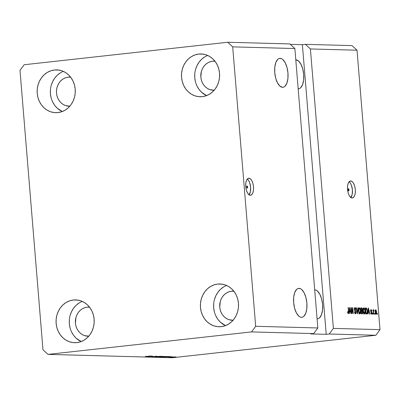 <?xml version="1.0" encoding="UTF-8"?>
<svg xmlns="http://www.w3.org/2000/svg" width="400" height="400" viewBox="0 0 400 400"><rect width="100%" height="100%" fill="white"/><g stroke="black" fill="none" stroke-linecap="round" stroke-linejoin="round"><path stroke-width="0.6" d="M247.06 185.99L247.635 187.07L247.235 188.12A1.07 0.48 -96.3 0 1 246.665 187.075A1.07 0.48 -96.3 0 1 247.03 185.99A1.07 0.48 -96.3 0 1 247.06 185.99A1.07 0.48 -96.3 0 1 247.63 187.035A1.07 0.48 -96.3 0 1 247.265 188.12A1.07 0.48 -96.3 0 1 247.235 188.12L246.66 187.04L247.06 185.99M248.925 178.205L250.465 178.895L251.88 180.775L252.945 183.56L253.51 186.83L253.485 190.08L252.87 192.825L251.76 194.635L250.325 195.245A8.56 3.86 -96.3 0 1 245.765 186.885A8.56 3.86 -96.3 0 1 248.685 178.215A8.56 3.86 -96.3 0 1 248.925 178.205A8.56 3.86 -96.3 0 1 253.485 186.565A8.56 3.86 -96.3 0 1 250.565 195.235A8.56 3.86 -96.3 0 1 250.325 195.245L248.785 194.555L247.375 192.675L246.305 189.89L245.74 186.62L245.77 183.37L246.385 180.625L247.49 178.815L248.925 178.205M348.445 188.72L349.015 189.8L348.62 190.85A1.07 0.48 -96.3 0 1 348.05 189.805A1.07 0.48 -96.3 0 1 348.415 188.725A1.07 0.48 -96.3 0 1 348.445 188.72A1.07 0.48 -96.3 0 1 349.015 189.765A1.07 0.48 -96.3 0 1 348.65 190.85A1.07 0.48 -96.3 0 1 348.62 190.85L348.045 189.775L348.445 188.72M350.72 180.95L352.26 181.635L353.67 183.52L354.74 186.305L355.305 189.575L355.275 192.825L354.66 195.565L353.55 197.38L352.12 197.985A8.56 3.86 -96.3 0 1 347.555 189.63A8.56 3.86 -96.3 0 1 350.48 180.96A8.56 3.86 -96.3 0 1 350.72 180.95A8.56 3.86 -96.3 0 1 355.28 189.31A8.56 3.86 -96.3 0 1 352.36 197.975A8.56 3.86 -96.3 0 1 352.12 197.985L350.58 197.3L349.165 195.42L348.095 192.63L347.535 189.365L347.56 186.11L348.175 183.37L349.285 181.555L350.72 180.95M280.165 58.345L279.355 58.435L281.475 58.655L282.78 59.515L285.18 62.71L287 67.45L287.96 73.005L287.91 78.535L286.865 83.195L284.98 86.275L283.81 87.065L282.545 87.31A14.555 6.56 -96.3 0 1 274.79 73.095A14.555 6.56 -96.3 0 1 279.755 58.36A14.555 6.56 -96.3 0 1 280.165 58.345A14.555 6.56 -96.3 0 1 287.92 72.555A14.555 6.56 -96.3 0 1 282.95 87.29A14.555 6.56 -96.3 0 1 282.545 87.31L279.925 86.14L277.525 82.94L275.705 78.205L274.75 72.65L274.795 67.12L275.84 62.46L277.725 59.38L278.895 58.585L280.165 58.345M299.075 288.36L298.265 288.45L300.385 288.675L301.69 289.53L304.095 292.73L305.91 297.465L306.87 303.02L306.82 308.55L305.775 313.21L303.89 316.29L302.72 317.085L301.455 317.325A14.555 6.56 -96.3 0 1 293.7 303.115A14.555 6.56 -96.3 0 1 298.665 288.38A14.555 6.56 -96.3 0 1 299.075 288.36A14.555 6.56 -96.3 0 1 306.83 302.575A14.555 6.56 -96.3 0 1 301.86 317.31A14.555 6.56 -96.3 0 1 301.455 317.325L300.145 317.015L298.835 316.155L296.435 312.96L294.62 308.22L293.66 302.665L293.705 297.135L294.75 292.475L296.635 289.395L297.81 288.605L299.075 288.36M295.88 59.81L298.495 60.98L300.895 64.18L302.715 68.915L303.675 74.47L303.625 80L302.58 84.66L300.695 87.74L299.525 88.53L298.26 88.775A14.555 6.56 -96.3 0 1 298.17 88.77L298.26 88.775A14.555 6.56 -96.3 0 0 298.665 88.76A14.555 6.56 -96.3 0 0 303.635 74.02A14.555 6.56 -96.3 0 0 295.88 59.81A14.555 6.56 -96.3 0 0 295.79 59.81L295.88 59.81M314.79 289.83L316.1 290.14L317.405 291L319.81 294.195L321.625 298.935L322.585 304.49L322.535 310.02L321.49 314.675L319.605 317.76L318.435 318.55L317.17 318.795A14.555 6.56 -96.3 0 1 317.08 318.79L317.17 318.795A14.555 6.56 -96.3 0 0 317.575 318.775A14.555 6.56 -96.3 0 0 322.545 304.04A14.555 6.56 -96.3 0 0 314.79 289.83A14.555 6.56 -96.3 0 0 314.7 289.825L314.79 289.83M70.775 77.16L68.235 77.16A14.555 12.965 91.5 0 0 56.46 92.18A14.555 12.965 91.5 0 0 69.035 106.19A14.555 12.965 91.5 0 0 69.825 106.185L65.585 105.57L63.24 104.475L61.135 102.89L59.35 100.875L57.95 98.505L56.99 95.865L56.51 93.07L56.525 90.215L57.04 87.42L58.025 84.785L59.45 82.41L61.26 80.395L63.385 78.81L65.74 77.715L68.235 77.16L70.67 77.225L68.235 77.16A14.555 12.965 91.5 0 1 69.815 77.095A14.555 12.965 91.5 0 1 70.605 77.145M89.685 307.18L87.145 307.18A14.555 12.965 91.5 0 0 75.375 322.2A14.555 12.965 91.5 0 0 87.945 336.21A14.555 12.965 91.5 0 0 88.735 336.205L84.495 335.585L82.15 334.495L80.045 332.91L78.26 330.895L76.86 328.52L75.9 325.885L75.42 323.085L75.95 317.435L76.935 314.8L78.36 312.43L80.17 310.41L82.295 308.825L84.65 307.735L87.145 307.18L89.58 307.245L87.145 307.18A14.555 12.965 91.5 0 1 88.73 307.11A14.555 12.965 91.5 0 1 89.515 307.16M234.02 291.235L231.475 291.235A14.555 12.965 91.5 0 0 219.705 306.26A14.555 12.965 91.5 0 0 232.275 320.265A14.555 12.965 91.5 0 0 233.065 320.26L228.825 319.645L226.485 318.555L224.38 316.97L222.59 314.95L221.195 312.58L220.235 309.945L219.755 307.145L220.28 301.495L221.27 298.86L222.695 296.485L224.505 294.47L226.625 292.885L228.98 291.795L231.475 291.235L233.915 291.3L231.475 291.235A14.555 12.965 91.5 0 1 233.06 291.17A14.555 12.965 91.5 0 1 233.85 291.22M215.11 61.22L212.565 61.22A14.555 12.965 91.5 0 0 200.795 76.24A14.555 12.965 91.5 0 0 213.365 90.25A14.555 12.965 91.5 0 0 214.155 90.245L209.915 89.625L207.57 88.535L205.465 86.95L203.68 84.935L202.28 82.56L201.325 79.925L200.845 77.13L201.37 71.475L202.36 68.84L203.785 66.47L205.59 64.45L207.715 62.865L210.07 61.775L212.565 61.22L215 61.285L212.565 61.22A14.555 12.965 91.5 0 1 214.15 61.155A14.555 12.965 91.5 0 1 214.94 61.2M198.795 54.05A21.405 19.07 91.5 0 1 201.125 53.95A21.405 19.07 91.5 0 1 219.61 74.55A21.405 19.07 91.5 0 1 202.3 96.645L205.97 95.825L209.43 94.22L212.555 91.89L215.215 88.92L217.31 85.435L218.765 81.56L219.515 77.445L219.54 73.25L218.83 69.135L217.425 65.255L215.365 61.77L212.74 58.8L209.64 56.47L206.195 54.865L202.535 54.05L198.795 54.05L195.125 54.865L191.66 56.47L188.54 58.8L185.88 61.77L183.785 65.255L182.33 69.135L181.58 73.25L181.555 77.445L182.265 81.56L183.67 85.435L185.73 88.92L188.355 91.89L191.45 94.22L194.895 95.825L198.56 96.645L202.3 96.645A21.405 19.07 91.5 0 1 199.97 96.74A21.405 19.07 91.5 0 1 181.485 76.14A21.405 19.07 91.5 0 1 198.795 54.05L203.445 54.175L198.795 54.05M217.705 284.065A21.405 19.07 91.5 0 1 220.035 283.97A21.405 19.07 91.5 0 1 238.52 304.57A21.405 19.07 91.5 0 1 221.21 326.66L224.88 325.845L228.345 324.235L231.465 321.905L234.125 318.94L236.22 315.45L237.675 311.575L238.425 307.46L238.45 303.265L237.745 299.15L236.335 295.275L234.275 291.785L231.65 288.82L228.555 286.49L225.11 284.885L221.445 284.065L217.705 284.065L214.035 284.885L210.575 286.49L207.45 288.82L204.79 291.785L202.695 295.275L201.245 299.15L200.49 303.265L200.465 307.46L201.175 311.575L202.585 315.45L204.64 318.94L207.27 321.905L210.365 324.235L213.81 325.84L217.47 326.66L221.21 326.66A21.405 19.07 91.5 0 1 218.88 326.76A21.405 19.07 91.5 0 1 200.395 306.155A21.405 19.07 91.5 0 1 217.705 284.065L222.355 284.19L217.705 284.065M73.375 300.005A21.405 19.07 91.5 0 1 75.7 299.91A21.405 19.07 91.5 0 1 94.19 320.51A21.405 19.07 91.5 0 1 76.875 342.6L80.55 341.785L84.01 340.18L87.135 337.85L89.795 334.88L91.89 331.395L93.34 327.515L94.095 323.4L94.115 319.205L93.41 315.09L92 311.215L89.945 307.73L87.315 304.76L84.22 302.43L80.775 300.825L77.115 300.005L73.375 300.005L69.705 300.825L66.24 302.43L63.12 304.76L60.46 307.73L58.365 311.215L56.91 315.09L56.16 319.205L56.135 323.4L56.84 327.515L58.25 331.395L60.31 334.88L62.935 337.85L66.03 340.18L69.475 341.785L73.14 342.6L76.875 342.6A21.405 19.07 91.5 0 1 74.55 342.7A21.405 19.07 91.5 0 1 56.065 322.1A21.405 19.07 91.5 0 1 73.375 300.005L78.02 300.13L73.375 300.005M54.465 69.99A21.405 19.07 91.5 0 1 56.79 69.89A21.405 19.07 91.5 0 1 75.28 90.495A21.405 19.07 91.5 0 1 57.965 112.585L61.635 111.765L65.1 110.16L68.22 107.83L70.88 104.865L72.98 101.375L74.43 97.5L75.185 93.385L75.205 89.19L74.5 85.075L73.09 81.2L71.035 77.71L68.405 74.745L65.31 72.415L61.865 70.81L58.205 69.99L54.465 69.99L50.795 70.81L47.33 72.415L44.21 74.745L41.55 77.71L39.45 81.2L38 85.075L37.245 89.19L37.225 93.385L37.93 97.5L39.34 101.375L41.395 104.865L44.025 107.83L47.12 110.16L50.565 111.765L54.225 112.585L57.965 112.585A21.405 19.07 91.5 0 1 55.64 112.68A21.405 19.07 91.5 0 1 37.155 92.08A21.405 19.07 91.5 0 1 54.465 69.99L59.11 70.115L54.465 69.99M317.835 327.97L294.865 48.54L232.7 46.865L255.675 326.295L317.835 327.97L255.675 326.295L251.535 331.91L313.7 333.585L317.835 327.97L294.865 48.54L289.885 43.93L227.72 42.255L232.7 46.865L294.865 48.54L289.885 43.93L227.72 42.255L232.7 46.865L255.675 326.295L251.535 331.91L47.95 354.395L172.28 357.745L375.86 335.26L329.24 334L326.2 334.335L310.66 333.92L313.7 333.585L251.535 331.91L47.95 354.395L42.975 349.785L20 70.355L24.14 64.74L227.72 42.255L24.14 64.74L20 70.355L42.975 349.785L47.95 354.395L172.28 357.745L375.86 335.26L380 329.645L357.025 50.215L310.405 48.96L333.375 328.385L380 329.645L333.375 328.385L329.24 334L375.86 335.26L380 329.645L357.025 50.215L352.05 45.605L305.425 44.35L352.05 45.605L357.025 50.215L310.405 48.96L333.375 328.385L329.24 334L326.2 334.335L302.39 44.685L305.425 44.35L310.405 48.96L305.425 44.35L302.39 44.685L290.35 44.36L302.39 44.685L326.2 334.335L310.66 333.92L313.7 333.585L317.835 327.97M351.435 308.835L351.825 313.585L351.545 313.575L351.05 307.61L351.355 307.62L352.89 312.405L352.5 307.65L352.785 307.66L353.275 313.62L352.97 313.615L351.435 308.835L352.97 313.615L353.275 313.62L352.785 307.66L352.5 307.65L352.89 312.405L351.355 307.62L351.05 307.61L351.545 313.575L351.825 313.585L351.435 308.835L351.155 308.865L351.435 308.835M354.98 307.64L354.325 309.255L355.965 312.06L355.5 313.065L354.8 313.14L355.5 313.065L354.735 311.65L354.455 311.72L355.53 313.76L356.245 312.045L355.965 312.08L356.245 312.045L356.1 313.33L355.615 313.755L354.825 313.19L354.455 311.72L354.735 311.65L355.37 313.04L355.96 312.49L355.77 311.375L354.695 310.485L354.36 309.565L354.45 308.055L355.06 307.65L355.62 308.135L355.96 309.445L354.95 308.345L354.695 309.75L355.905 310.845L356.245 312.045L355.71 310.61L354.745 309.885L355.045 308.34L355.685 309.515L355.96 309.445L354.9 307.645M358.09 307.8L357.725 313.74L357.435 313.735L356.13 307.75L356.42 307.755L357.51 313.04L357.8 307.795L358.09 307.8L357.8 307.795L357.51 313.04L356.42 307.755L356.13 307.75L357.435 313.735L357.725 313.74L358.09 307.8L357.795 307.835L358.09 307.8M359.865 313.875L360.59 312.99L360.105 313.04L360.59 312.99L360.695 310.855L360.415 310.885L360.695 310.855L359.365 307.76C358.64 308.055 358.365 309.095 358.545 310.87L358.99 312.92L359.865 313.875L358.825 312.45L358.535 309.25L359.24 307.77L360.2 308.595L360.725 311.975L360.465 313.365L359.945 313.87M364.39 314L365.115 313.11L364.625 313.165L365.115 313.11L365.215 310.975L364.935 311.005L365.215 310.975L363.885 307.88C363.16 308.18 362.885 309.215 363.065 310.99L363.51 313.04L364.39 314L363.345 312.57L363.055 309.37L363.645 307.94L364.26 308.04L364.72 308.715L365.245 312.095L364.99 313.49L364.465 313.995M368.21 312.245L368.12 314.02L367.825 314.015L368.205 308.075L368.48 308.08L369.84 314.07L369.545 314.06L369.16 312.275L368.21 312.245L369.16 312.275L369.545 314.06L369.84 314.07L368.48 308.08L368.205 308.075L367.825 314.015L368.12 314.02L368.21 312.245L367.935 312.28L368.21 312.245M377.4 313.42L377.47 314.275L377.185 314.265L377.115 313.415L377.4 313.42L377.115 313.415L377.185 314.265L377.47 314.275L377.4 313.42L377.12 313.455L377.4 313.42M375.675 309.82L375.1 312.045L376.045 314.315L376.615 312.045L376.335 312.075L376.615 312.045L376.65 312.835L376.375 314.125L375.86 314.26L375.385 313.56L375.07 311.265L375.345 310.005L375.765 309.835L376.19 310.255L376.615 312.045L375.615 309.825M374.785 313.35L374.855 314.205L374.57 314.195L374.5 313.345L374.785 313.35L374.5 313.345L374.57 314.195L374.855 314.205L374.785 313.35L374.505 313.385L374.785 313.35M373.54 311.925L373.725 314.175L373.44 314.165L373.085 309.83L373.425 310.53L373.63 309.785L373.98 310.005L373.54 311.925L373.98 310.005L373.685 309.77L373.425 310.53L373.085 309.83L373.44 314.165L373.725 314.175L373.54 311.925L373.26 311.955L373.54 311.925M372.84 313.3L372.91 314.15L372.63 314.145L372.56 313.29L372.84 313.3L372.56 313.29L372.63 314.145L372.91 314.15L372.84 313.3L372.56 313.33L372.84 313.3M371.16 309.7L370.635 310.92L371.825 312.91L371.51 313.575L370.965 313.635L371.51 313.575L370.755 312.78L371.545 314.19L372.095 312.81L371.815 312.84L372.11 313.095L371.85 314.07L371.04 313.805L370.755 312.78L371.51 313.575L371.825 312.91L370.76 311.52L370.745 310L371.22 309.705L371.735 310.215L371.91 310.955L371.225 310.32L370.91 310.84L372.085 312.68L371.03 311.205L371.225 310.32L371.91 310.955L371.095 309.7M366.615 313.98C367.335 313.76 367.595 312.76 367.4 310.995L367.12 311.025L367.4 310.995L367.435 311.53L367.17 313.66L365.81 313.96L365.32 307.995L366.53 308.14L367.14 309.34L367.4 310.995L366.53 308.14L365.32 307.995L365.81 313.96L366.72 313.975M362.13 313.86L362.805 312.13L362.525 312.165L362.82 312.31L362.59 313.665L361.29 313.84L360.8 307.875L361.935 307.975L362.41 308.8L362.315 310.66L362.805 312.13L362.315 310.66L362.515 309.415L361.645 307.9L360.8 307.875L361.29 313.84L362.22 313.86M349.595 311.745L349.505 313.52L349.21 313.515L349.59 307.575L349.865 307.58L351.225 313.565L350.93 313.56L350.545 311.77L349.595 311.745L350.545 311.77L350.93 313.56L351.225 313.565L349.865 307.58L349.59 307.575L349.21 313.515L349.505 313.52L349.595 311.745L349.32 311.775L349.595 311.745M348.32 313.565L348.77 311.59L348.49 311.62L348.77 311.59L348.44 307.54L348.155 307.535L348.52 312.425L347.785 312.925L348.275 312.87L347.86 311.62L347.58 311.69L347.86 313.135L348.32 313.565L347.86 313.135L347.58 311.69L347.86 311.62L348.14 312.795L348.495 312.61L348.155 307.535L348.44 307.54L348.81 312.275L348.375 313.565M152.635 356.215L148.12 356.675L152.635 356.215M156.825 356.255L151.865 356.72L156.99 356.19M160.475 356.28L154.01 356.835L160.475 356.28M156.37 356.905L162.06 356.345L156.4 356.795M160.89 357.03L166.58 356.465L160.92 356.915M172.155 357.22L171.115 357.295L172.155 357.22M175.31 357.135L172.34 357.315L175.31 357.135M145.455 356.53L150.825 356.02L145.385 356.455M166.525 356.955L170.865 356.56L166.525 356.955M169.96 357.1L172.235 356.805L169.96 357.1M170.25 357.165L169.205 357.245L170.25 357.165M172.305 357.05L174.655 356.86L172.305 357.05M174.77 357.29L173.725 357.365L174.77 357.29M166.915 356.81L162.39 357.06L167.705 356.47L168.815 356.54L167.285 356.77L168.81 356.515L167.705 356.47L162.39 357.06L166.915 356.81M161.09 356.81L157.87 356.94L163.185 356.35L157.87 356.94L161.09 356.81M147.91 356.45L152.25 356.055L147.91 356.45M167.235 356.885L170.175 356.615L167.235 356.885M168.615 357.16L168.965 357.065M171.58 356.92L172.04 356.78M171.495 356.84L171.225 356.92M175.955 356.96L172.965 357.195M163.295 357L168.125 356.585L163.295 357M165.73 356.495L161.33 356.85M164.285 356.4L164.03 356.375M163.435 356.495L161.26 356.6L163.42 356.5M163.31 356.44L161.255 356.565L163.07 356.545M161.16 356.685L158.77 356.84L160.805 356.805M161.205 356.375L156.81 356.725M151.775 356.755L152.035 356.79M148.625 356.385L151.56 356.115L148.625 356.385M173.07 357.28L176.05 356.905M161.51 356.96L165.505 356.61M156.99 356.84L160.985 356.49M375.28 310.115L375.495 310.465M375.815 313.715L375.68 314.105M375.615 314.21L375.825 313.665M375.565 310.64L375.27 310.105M375.595 312.955L375.575 313.205M374.93 310.525L375.72 310.44L375.38 312.05L375.72 310.44L376.335 312.08L376 313.695L375.465 313.755L376 313.695L375.38 312.05L375.105 312.085L375.38 312.05L376 313.695M375.665 310.445L375.145 310.505M373.09 309.865L373.365 309.835L373.09 309.865M373.145 310.56L373.425 310.53L373.145 310.56M373.495 310.06L373.98 310.005L373.495 310.06M373.705 310.545L373.15 310.605M373.715 310.545L372.955 310.625M373.185 311.075L373.515 311.04L373.185 311.075M370.795 313.655L371.51 313.575M370.76 309.96L370.99 310.34M371.625 310.985L371.91 310.955L371.625 310.985M371.125 310.33L370.64 310.385M370.405 310.405L371.225 310.32M370.635 310.87L370.91 310.84L370.635 310.87M370.68 311.24L371.03 311.205L370.68 311.24M370.765 311.525L371.37 311.46L370.765 311.525M371.05 310.53L370.645 309.86M368.2 308.115L368.48 308.08L368.2 308.115M368.505 311.63L368.65 312.26L368.505 311.63M368.25 311.655L369.01 311.575L368.25 311.655M368.245 311.555L368.395 308.7L369.01 311.575L367.98 311.58L369.01 311.575L368.395 308.7L368.245 311.555M366.265 309.045L365.33 308.1L366.53 308.14L365.77 308.225L366.13 308.715M365.765 313.37L366.63 313.28L365.76 313.3L366.035 313.27L365.66 308.7L365.38 308.73L366.535 308.845L367.12 310.98L367.13 312.435L366.52 313.285L365.95 313.345M363.465 308.095L363.855 308.585M363.855 314.035L364.355 313.195L363.63 314.085M363.885 308.645L363.375 308.035M363.125 308.665L363.945 308.58L363.37 309.37L363.35 311.005L363.945 308.58L364.7 309.6L364.93 310.95L364.33 313.3L363.66 313.375L364.33 313.3L363.35 311.005L363.07 311.04L363.35 311.005L363.655 312.54L364.33 313.3M360.81 307.98L361.645 307.9L360.885 307.98L361.55 308.59L360.81 307.98M362.235 309.45L362.515 309.415L362.235 309.45M361.7 310.395L361.555 310.745L362.315 310.66L361.555 310.745L361.785 311.07M362.025 313.175L361.725 313.85M361.685 313.875L362.055 312.92M361.895 311.35L361.705 310.37M361.025 310.46L361.785 310.375L361.025 310.46M362.06 310.325L362.01 308.735L361.14 308.58L361.285 310.36L361.14 308.58L360.86 308.61L361.605 308.59L362.24 309.51L362.06 310.325L361.01 310.39L361.785 310.375M362.345 313.095L362.295 311.29L361.345 311.06L361.515 313.15L361.345 311.06L361.065 311.09L361.865 311.07L362.525 312.13L362.345 313.095L361.235 313.18L362.075 313.165M358.94 307.97L359.335 308.465L358.72 308.545M359.335 313.91L359.835 313.07L359.105 313.96M359.365 308.525L358.855 307.915M358.665 308.54L359.325 308.465L358.85 309.245L358.83 310.885L359.425 308.455L360.18 309.475L360.41 310.825L359.81 313.18L359.145 313.255L359.81 313.18L358.83 310.885L358.55 310.915L358.83 310.885L359.625 313.125L360.15 312.98L360.43 311.99L360.18 309.475L359.425 308.455M359.105 313.26L359.81 313.18M356.14 307.79L356.42 307.755L356.14 307.79M354.935 313.1L355.5 313.065M354.565 307.85L354.925 308.345L354.35 308.415M355.68 309.475L355.96 309.445L355.68 309.475M354.225 308.425L355.045 308.34M354.33 309.305L354.61 309.275L354.33 309.305M354.44 309.915L354.745 309.885L354.44 309.915M354.615 310.355L355.21 310.29L354.615 310.355M354.45 310.375L355.71 310.61L355.08 310.84M355.445 313.075L355.2 313.65M355.09 313.755L355.48 312.83M355.145 310.93L354.7 310.515M354.985 308.5L354.55 307.84M351.055 307.655L351.355 307.62L351.055 307.655M352.595 312.44L352.89 312.405L352.595 312.44M352.505 307.69L352.785 307.66L352.505 307.69M349.59 307.61L349.865 307.58L349.59 307.61M349.89 311.13L350.035 311.76L349.89 311.13M349.635 311.155L350.395 311.07L349.635 311.155M349.63 311.05L349.78 308.195L350.395 311.07L349.365 311.08L350.395 311.07L349.78 308.195L349.63 311.05M348.52 312.425L348.275 312.87M348.03 312.895L347.95 313.31L348.03 312.895M375.27 313.775L376.115 313.655L376.335 313.12L376.225 311.27L375.72 310.44M365.86 313.365L366.925 313.13L367.145 311.35L366.665 309.01L365.66 308.7L366.035 313.27L366.52 313.285M363.625 313.38L364.67 313.105L364.95 312.11L364.67 309.49L363.945 308.58M358.605 308.545L359.33 308.465M63.36 71.395A21.405 19.07 -88.5 0 0 50.36 91.13A21.405 19.07 -88.5 0 0 62.28 111.535L57.235 108.185L54.605 105.22L52.55 101.73M60.54 72.77L57.42 75.1L54.76 78.065L52.66 81.555L51.21 85.43M50.455 89.545L50.435 93.74L51.14 97.855M82.27 301.415A21.405 19.07 -88.5 0 0 69.275 321.145A21.405 19.07 -88.5 0 0 81.19 341.55L76.145 338.205L73.52 335.235L71.46 331.75M79.45 302.785L76.33 305.115L73.67 308.085L71.57 311.57L70.12 315.45M69.37 319.565L69.345 323.76L70.05 327.875M226.605 285.47A21.405 19.07 -88.5 0 0 213.605 305.205A21.405 19.07 -88.5 0 0 225.52 325.61L220.475 322.26L217.85 319.295L215.79 315.805M223.785 286.845L220.66 289.175L218 292.14L215.905 295.63L214.45 299.505M213.7 303.62L213.675 307.815L214.385 311.93M207.695 55.455A21.405 19.07 -88.5 0 0 194.695 75.19A21.405 19.07 -88.5 0 0 206.61 95.595L201.565 92.245L198.94 89.28L196.88 85.79M204.87 56.825L201.75 59.16L199.09 62.125L196.995 65.615L195.54 69.49M194.79 73.605L194.765 77.8L195.47 81.915M350.845 197.51A8.56 3.86 83.7 0 0 352.365 189.365A8.56 3.86 83.7 0 0 349.105 181.745L350.11 182.76L351.375 185.14L352.415 189.89L352.15 194.605L350.665 197.7M249.055 194.77A8.56 3.86 83.7 0 0 250.575 186.62A8.56 3.86 83.7 0 0 247.31 179L248.315 180.02L249.58 182.4L250.625 187.15L250.36 191.865L248.875 194.955M361.91 310.37L361.15 310.455M362.17 313.16L361.41 313.245M348.295 312.87L347.535 312.95"/></g></svg>
